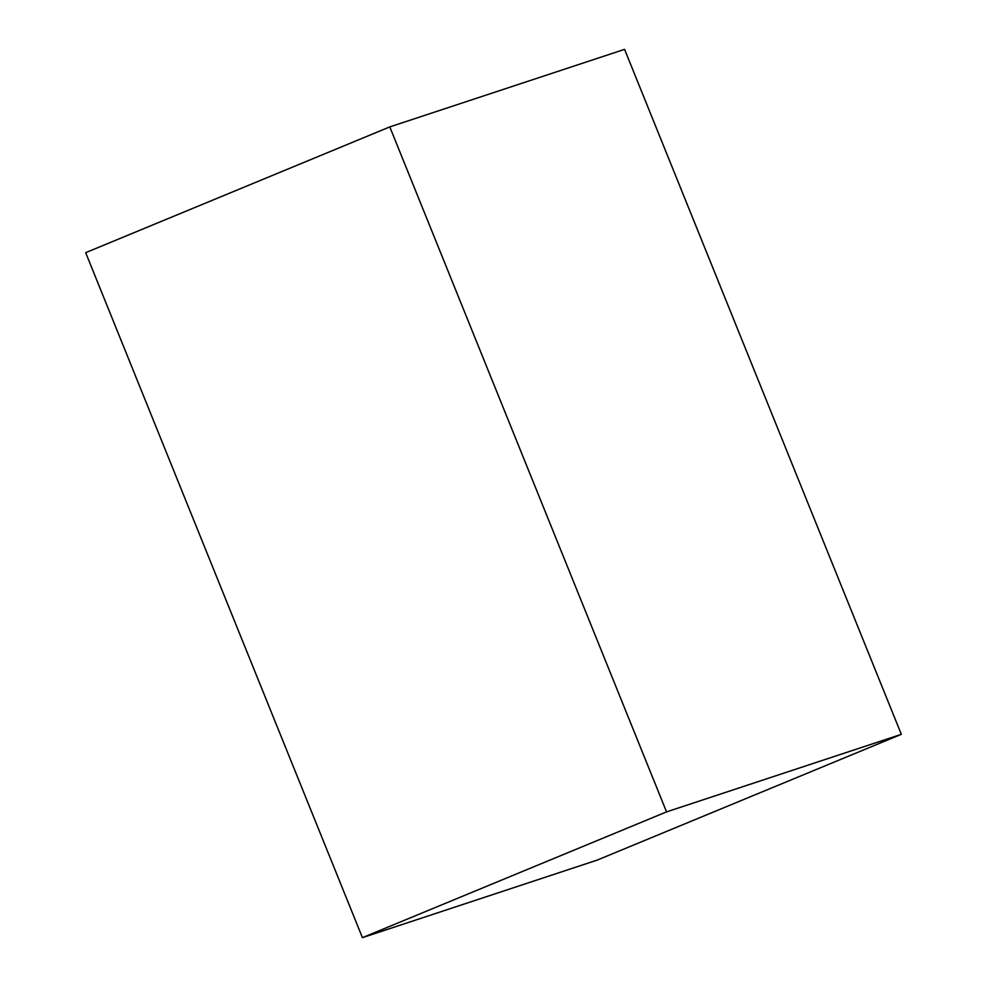 <?xml version="1.0" encoding="UTF-8"?>
<svg xmlns="http://www.w3.org/2000/svg" width="987" height="987" viewBox="0 0 987 987"><rect width="100%" height="100%" fill="white"/><g stroke="black" fill="none" stroke-linecap="round" stroke-linejoin="round"><path stroke-width="1.48" d="M666.546 811.882L389.791 126.904L624.574 49.35L901.328 734.328L666.546 811.882L362.426 937.65L85.672 252.672L389.791 126.904M362.426 937.65L597.209 860.096L901.328 734.328"/></g></svg>
